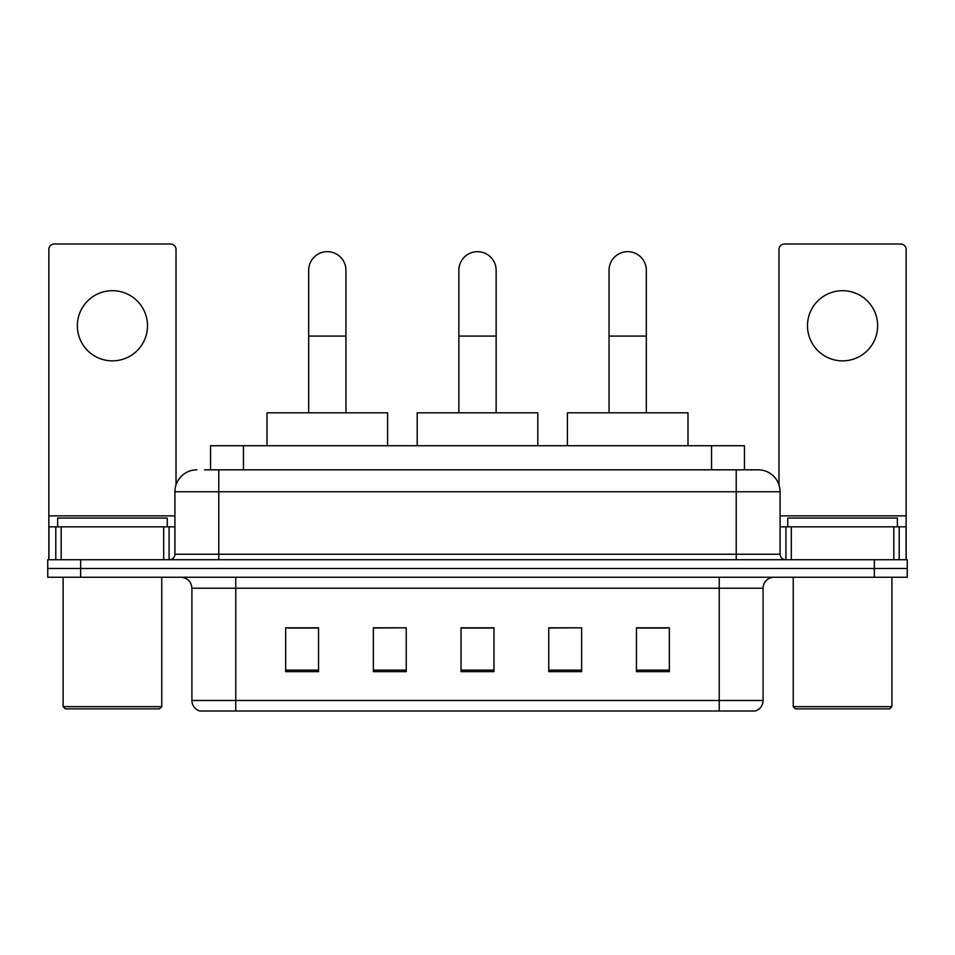 <?xml version="1.0" encoding="UTF-8"?>
<svg xmlns="http://www.w3.org/2000/svg" width="955" height="955" viewBox="0 0 955 955"><rect width="100%" height="100%" fill="white"/><g stroke="black" fill="none" stroke-linecap="round" stroke-linejoin="round"><path stroke-width="1.43" d="M210.566 469.824L210.566 445.71L744.434 445.71L744.434 469.824M205.027 469.824L750.475 469.824M204.525 469.824L218.779 469.824L218.779 491.753L174.92 491.753L174.92 554.246A5.479 5.479 0 0 1 169.441 559.726M196.849 469.824A21.929 21.929 0 0 0 174.92 491.753M758.151 469.824A21.929 21.929 0 0 1 780.08 491.753L736.221 491.753L736.221 469.824L757.816 469.824M780.08 491.753L780.08 554.246C780.402 557.565 782.229 559.403 785.559 559.726M80.638 559.726L47.75 559.726L47.75 568.488L80.638 568.488L47.75 568.488L47.75 577.262L80.638 577.262L80.638 568.488L874.362 568.488L80.638 568.488L80.638 559.726L874.362 559.726L874.362 568.488L907.25 568.488L874.362 568.488L874.362 577.262L80.638 577.262M874.362 577.262L907.25 577.262L907.25 559.726L874.362 559.726M763.081 700.492C762.782 705.745 760.156 709.255 755.19 711.009L719.234 711.009L719.234 700.492L763.081 700.492L763.081 588.232A10.959 10.959 0 0 1 774.051 577.262M719.234 711.009L199.81 711.009A10.959 10.959 0 0 1 191.919 700.492L191.919 588.232C191.263 581.571 187.61 577.918 180.949 577.262M669.348 671.652L669.348 627.805L636.46 627.805L636.46 671.652L669.348 671.652M581.643 671.652L581.643 627.805L548.755 627.805L548.755 671.652L581.643 671.652M318.54 671.652L318.54 627.805L285.652 627.805L285.652 671.652L318.54 671.652M406.245 671.652L406.245 627.805L373.357 627.805L373.357 671.652L406.245 671.652M493.95 671.652L493.95 627.805L461.05 627.805L461.05 671.652L493.95 671.652M191.919 700.492L235.766 700.492L235.766 711.009L220.939 711.009M699.514 711.009L255.486 711.009M636.46 628.02L667.163 628.02M406.245 627.805L373.357 628.02L406.245 627.805M287.837 628.02L318.54 628.02M581.643 627.805L548.755 628.02L581.643 627.805M493.95 628.02L461.05 628.02M112.427 290.69A35.084 35.084 0 0 0 77.355 325.774A35.084 35.084 0 0 0 112.427 360.859A35.084 35.084 0 0 0 147.512 325.774A35.084 35.084 0 0 0 112.427 290.69M163.687 559.726L163.687 526.838L61.18 526.838L61.18 559.726M176.018 484.901L176.018 249.47A5.479 5.479 0 0 0 170.539 243.991L54.328 243.991A5.479 5.479 0 0 0 48.848 249.47L48.848 526.838L61.18 526.838M163.687 526.838L174.92 526.838M48.848 559.726L48.848 526.838M159.569 708.825L65.286 708.825L63.102 706.628L161.765 706.628L159.569 708.825M63.102 577.262L63.102 706.628M161.765 577.262L161.765 706.628M167.244 526.838L167.244 518.064L57.622 518.064L57.622 526.838M308.668 412.823L308.668 270.301A18.634 18.634 0 0 1 327.302 251.666A18.634 18.634 0 0 1 345.949 270.301A18.634 18.634 0 0 0 327.302 251.666M345.949 412.823L345.949 270.301M387.599 445.71L387.599 412.823L267.006 412.823L267.006 445.71M458.866 412.823L458.866 270.301A18.634 18.634 0 0 1 477.5 251.666A18.634 18.634 0 0 1 496.134 270.301A18.634 18.634 0 0 0 477.5 251.666M496.134 412.823L496.134 270.301M537.796 445.71L537.796 412.823L417.204 412.823L417.204 445.71M609.051 412.823L609.051 270.301A18.634 18.634 0 0 1 627.698 251.666A18.634 18.634 0 0 1 646.332 270.301A18.634 18.634 0 0 0 627.698 251.666M646.332 412.823L646.332 270.301M687.994 445.71L687.994 412.823L567.401 412.823L567.401 445.71M842.573 290.69A35.084 35.084 0 0 0 807.488 325.774A35.084 35.084 0 0 0 842.573 360.859A35.084 35.084 0 0 0 877.645 325.774A35.084 35.084 0 0 0 842.573 290.69M893.82 559.726L893.82 526.838L791.313 526.838L791.313 559.726M906.152 559.726L906.152 526.838L906.152 559.726M893.82 526.838L906.152 526.838L906.152 249.47A5.479 5.479 0 0 0 900.672 243.991L784.461 243.991A5.479 5.479 0 0 0 778.982 249.47L778.982 484.901M780.08 526.838L791.313 526.838M889.714 708.825L795.431 708.825L793.235 706.628L891.898 706.628L889.714 708.825M793.235 577.262L793.235 706.628M891.898 577.262L891.898 706.628M897.378 526.838L897.378 518.064L787.756 518.064L787.756 526.838M243.453 469.824L243.453 445.71M711.547 469.824L711.547 445.71M218.779 559.726L218.779 554.246L780.08 554.246M174.92 554.246L218.779 554.246L218.779 491.753L736.221 491.753L736.221 559.726M719.234 577.262L719.234 588.232L191.919 588.232M763.081 588.232L719.234 588.232L719.234 700.492L235.766 700.492L235.766 577.262M493.95 670.135L461.05 670.135M406.245 670.135L373.357 670.135M318.54 670.135L285.652 670.135M581.643 670.135L548.755 670.135M669.348 670.135L636.46 670.135M174.92 515.867L48.848 515.867M169.083 526.838L169.083 559.726M48.932 526.838L48.932 559.726M55.784 559.726L55.784 526.838M308.668 336.076L345.949 336.076M458.866 336.076L496.134 336.076M609.051 336.076L646.332 336.076M906.152 515.867L780.08 515.867M906.068 559.726L906.068 526.838M899.216 526.838L899.216 559.726M785.917 559.726L785.917 526.838"/></g></svg>
